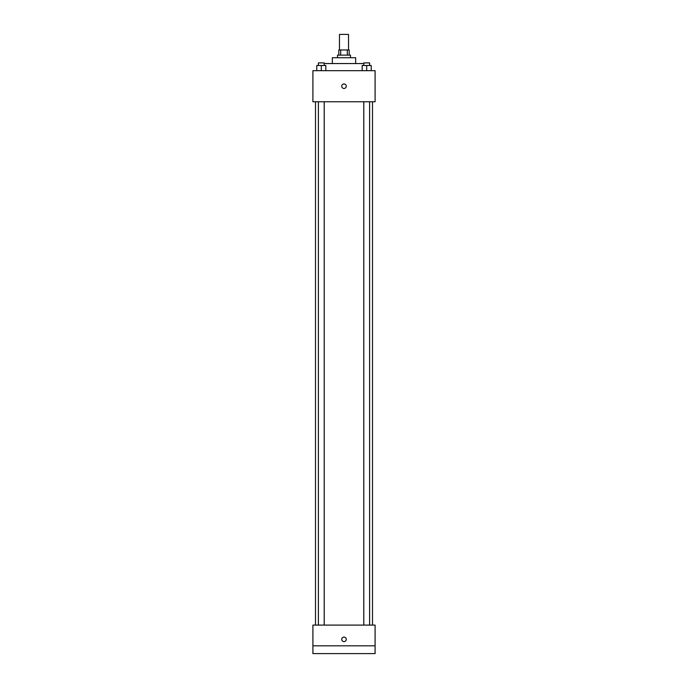 <?xml version="1.0" encoding="UTF-8"?>
<svg xmlns="http://www.w3.org/2000/svg" width="688" height="688" viewBox="0 0 688 688"><rect width="100%" height="100%" fill="white"/><g stroke="black" fill="none" stroke-linecap="round" stroke-linejoin="round"><path stroke-width="1.03" d="M348.532 49.949L348.532 34.4L339.468 34.4L339.468 49.949M340.68 55.126L340.68 49.949L338.814 49.949L338.814 55.126M340.68 49.949L349.186 49.949L349.186 55.126M347.32 55.126L347.32 49.949M337.524 57.715L337.524 55.126L350.476 55.126L350.476 57.715M332.338 63.545L332.338 57.715L355.662 57.715L355.662 63.545M324.22 63.545L363.78 63.545M312.911 70.675L375.089 70.675L375.089 101.764L312.911 101.764L312.911 70.675M344 88.485A2.27 2.27 0 0 1 342.039 85.08A2.27 2.27 0 0 1 345.961 85.08A2.27 2.27 0 0 1 344 88.485M312.911 625.1L375.089 625.1L375.089 653.6L312.911 653.6L312.911 625.1M344 641.62A2.27 2.27 0 0 1 342.039 638.215A2.27 2.27 0 0 1 345.961 638.215A2.27 2.27 0 0 1 344 641.62M312.911 645.826L375.089 645.826M362.163 70.675L362.163 65.489L371.228 65.489L371.228 70.675L371.228 65.489M366.695 70.675L366.695 65.489M369.611 65.489L369.611 62.9L363.78 62.9L363.78 65.489M316.772 70.675L316.772 65.489L325.837 65.489L325.837 70.675L325.837 65.489M321.305 70.675L321.305 65.489M324.22 65.489L324.22 62.9L318.389 62.9L318.389 65.489M372.5 625.1L372.5 101.764M315.5 625.1L315.5 101.764M363.78 101.764L363.78 625.1M369.611 101.764L369.611 625.1M324.22 625.1L324.22 101.764M318.389 625.1L318.389 101.764"/></g></svg>
